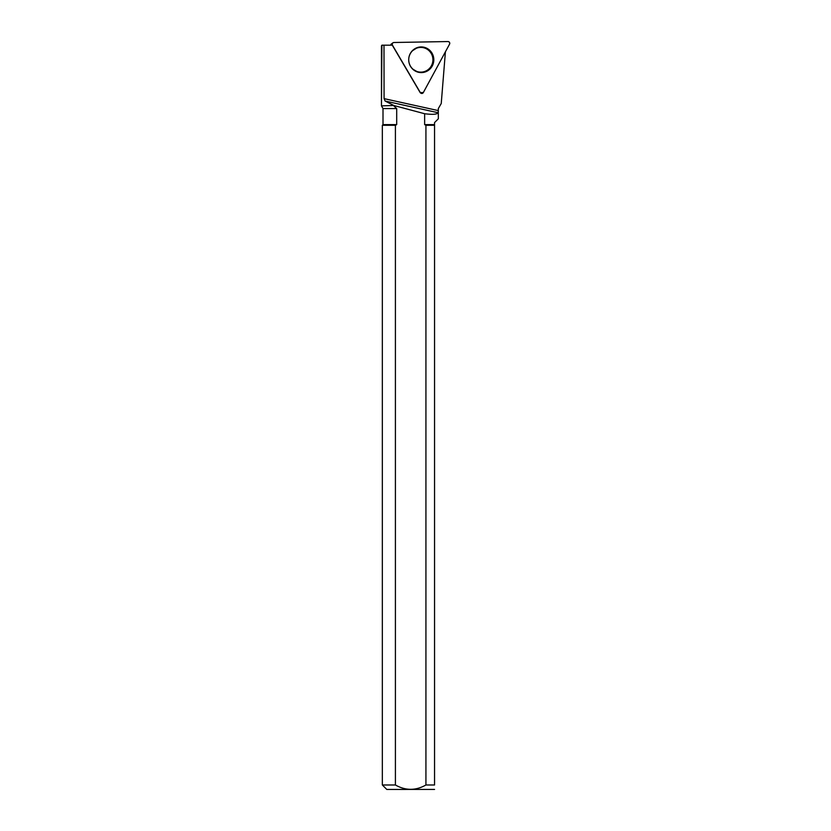 <?xml version="1.0" encoding="UTF-8"?>
<svg xmlns="http://www.w3.org/2000/svg" width="831" height="831" viewBox="0 0 831 831"><rect width="100%" height="100%" fill="white"/><g stroke="black" fill="none" stroke-linecap="round" stroke-linejoin="round"><path stroke-width="1.25" d="M391.204 45.186L390.923 44.323L392.907 42.838A1.776 1.735 89 0 0 392.45 45.186L420.33 92.605A1.776 1.735 89 0 0 423.332 92.553L449.54 44.188A1.776 1.735 89 0 0 447.992 41.55L393.904 42.495A1.776 1.735 89 0 0 392.907 42.838M432.016 53.153A12.829 12.548 89 0 0 416.933 47.72A12.829 12.548 89 0 0 417.359 71.954A12.829 12.548 89 0 0 432.016 53.153M445.406 51.823L441.24 103.532L438.321 108.56L438.176 112.746C436.971 114.429 432.463 114.751 424.641 113.733L424.641 124.608L434.551 124.608L434.551 125.284L425.929 125.284L425.929 784.983L434.551 784.983L434.551 125.284M395.411 125.284L382.343 125.284L382.343 784.983L395.411 784.983L395.411 125.284L396.699 124.608L383.008 124.608L382.343 125.284M383.008 124.608L383.008 108.56L396.699 108.56L396.699 124.608M441.24 103.532L438.332 108.56L438.332 118.802L434.551 122.573L434.551 124.608M420.725 93.072A1.517 1.485 89 0 1 420.112 92.501L392.294 45.186L381.896 45.186L381.46 105.869L393.811 105.495L424.641 113.733M396.699 108.56L393.811 105.849M382.343 784.983L386.81 789.45L434.561 789.419M425.929 784.983C415.749 790.759 405.58 790.759 395.411 784.983L395.463 785.004M434.551 784.983C434.551 790.748 434.551 790.748 434.551 784.983M425.929 125.284L424.641 124.608M438.321 110.606L384.078 98.64L385.117 101.039L393.811 105.495M438.176 112.746L385.117 101.039M383.995 45.186L384.078 98.64M408.717 59.77A12.372 12.101 -91 0 1 416.653 48.156A12.372 12.101 -91 0 1 432.92 59.562A12.372 12.101 -91 0 1 417.058 71.528A12.372 12.101 -91 0 1 408.717 59.77M392.45 45.186L420.33 92.605L423.332 92.553L449.54 44.188C449.976 42.724 449.457 41.841 447.992 41.55L393.904 42.495C392.45 42.838 391.962 43.731 392.45 45.186L390.923 44.323M416.632 47.834A12.6 12.32 -91 0 1 431.528 54.005M431.476 65.649A12.6 12.32 -91 0 1 417.048 71.84M412.425 68.859A12.247 11.987 89 0 0 416.726 71.424L417.058 71.528M412.103 50.982L416.331 48.281A12.247 11.987 89 0 0 411.989 51.107M381.46 45.819L381.46 105.869L383.008 108.56M416.726 71.424L412.529 68.973"/></g></svg>
